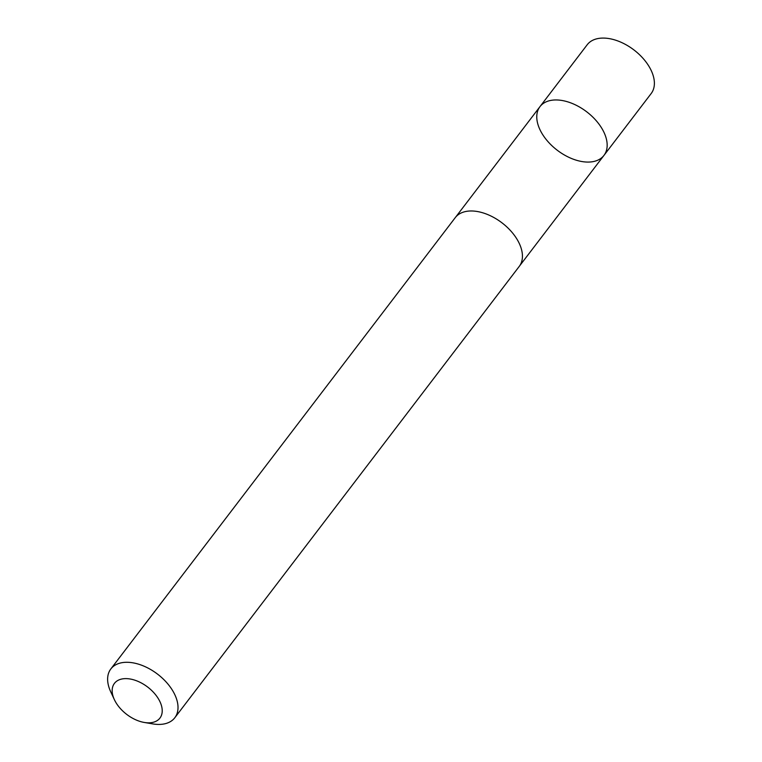 <?xml version="1.0" encoding="UTF-8"?>
<svg xmlns="http://www.w3.org/2000/svg" width="762" height="762" viewBox="0 0 762 762"><rect width="100%" height="100%" fill="white"/><g stroke="black" fill="none" stroke-linecap="round" stroke-linejoin="round"><path stroke-width="1.14" d="M582.33 108.737A40.224 24.203 37.3 0 1 603.942 155.419A40.224 24.203 37.3 0 1 557.279 150.257A40.224 24.203 37.3 0 1 539.991 106.613A40.224 24.203 37.3 0 1 582.33 108.737A40.224 24.203 37.3 0 1 603.942 155.419L651.167 93.545A40.234 24.213 -142.7 0 0 629.555 46.863A40.234 24.213 -142.7 0 0 587.207 44.739L539.991 106.613A40.224 24.203 37.3 0 1 582.33 108.737M144.275 722.452L152.771 723.9A40.234 24.213 -142.7 0 0 174.793 717.756L519.217 266.443A40.234 24.213 -142.7 0 0 501.92 222.79A40.234 24.213 -142.7 0 0 455.257 217.637L110.833 668.95A40.234 24.213 -142.7 0 0 110.728 691.81L114.367 699.63A28.613 17.221 -142.7 0 0 129.816 716.575A28.613 17.221 -142.7 0 0 144.275 722.452A28.613 17.221 -142.7 0 0 160.858 703.821A28.613 17.221 -142.7 0 0 127.959 678.713A28.613 17.221 -142.7 0 0 114.367 699.63M174.793 717.756A40.234 24.213 -142.7 0 0 157.505 674.103A40.234 24.213 -142.7 0 0 110.833 668.95M519.627 265.881L603.942 155.419M455.686 217.094L539.991 106.613"/></g></svg>
